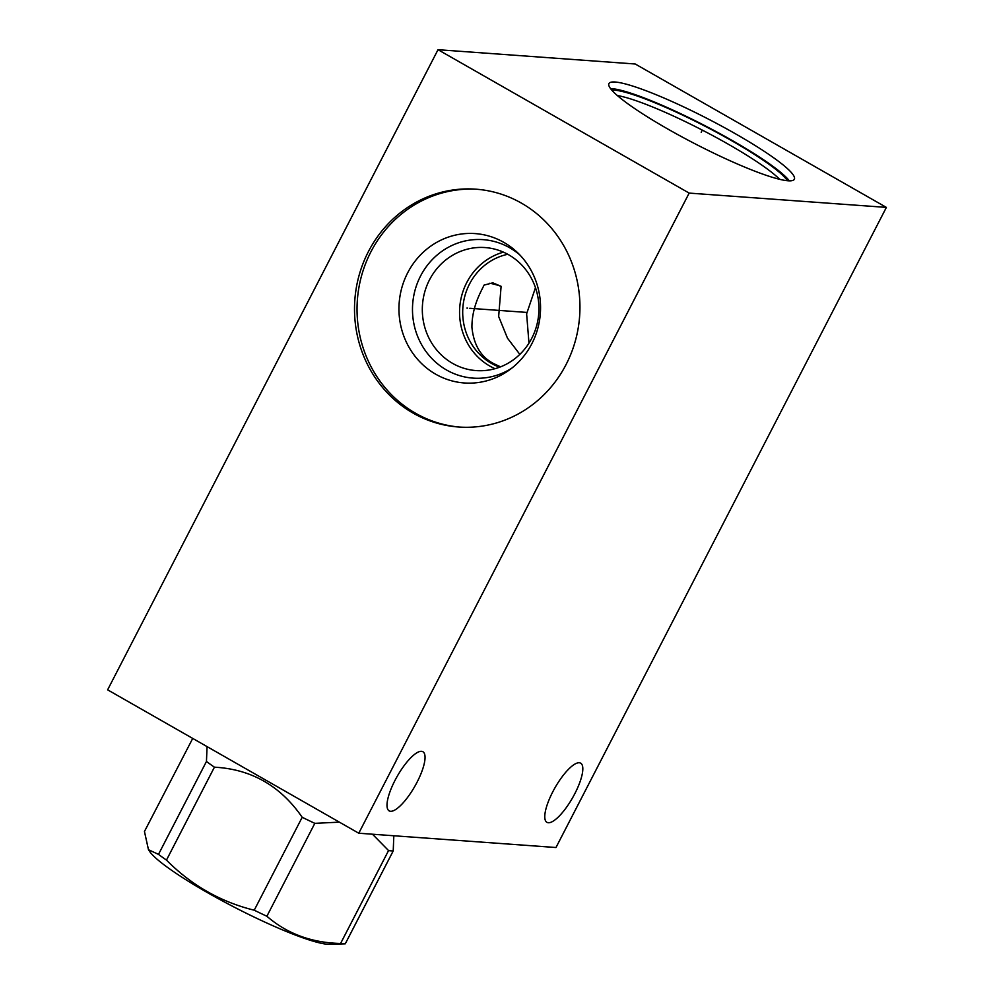<?xml version="1.0" encoding="UTF-8"?>
<svg xmlns="http://www.w3.org/2000/svg" width="994" height="994" viewBox="0 0 994 994"><rect width="100%" height="100%" fill="white"/><g stroke="black" fill="none" stroke-linecap="round" stroke-linejoin="round"><path stroke-width="1.49" d="M358.772 833.221L689.165 193.097L886.375 207.398L555.981 847.522L358.772 833.221L107.625 689.836L438.019 49.7L635.228 64.001L886.375 207.398M394.941 780.501A34.044 10.126 119.7 0 0 389.151 810.88A34.044 10.126 119.7 0 0 417.107 782.116A34.044 10.126 119.7 0 0 422.91 751.737A34.044 10.126 119.7 0 0 394.941 780.501M552.714 791.945A34.044 10.126 119.7 0 0 546.911 822.324A34.044 10.126 119.7 0 0 574.88 793.56A34.044 10.126 119.7 0 0 580.682 763.181A34.044 10.126 119.7 0 0 552.714 791.945M689.165 193.097L438.019 49.7M566.083 364.537A119.23 112.695 94.1 0 1 458.607 427.01A119.23 112.695 94.1 0 1 368.376 251.656A119.23 112.695 94.1 0 1 475.853 189.183A119.23 112.695 94.1 0 1 566.083 364.537M788.143 180.796A104.32 14.028 -152.7 0 1 681.201 136.476A104.32 14.028 -152.7 0 1 608.937 83.558A104.32 14.028 -152.7 0 1 615.149 82.017A104.32 14.028 -152.7 0 1 722.079 126.35A104.32 14.028 -152.7 0 1 794.343 179.255A104.32 14.028 -152.7 0 1 788.143 180.796M610.552 88.578A104.32 14.028 -152.7 0 1 611.732 88.64A104.32 14.028 27.3 0 1 706.349 126.424A104.32 14.028 27.3 0 1 789.311 180.846M611.782 90.106A101.177 13.605 -152.7 0 1 614.342 90.131A101.177 13.605 27.3 0 1 708.387 127.965A101.177 13.605 27.3 0 1 787.36 180.722M779.656 179.318A98.63 13.27 27.3 0 0 702.311 130.115A98.63 13.27 27.3 0 0 617.398 95.573M535.48 287.651L526.621 313.818L528.97 343.141M500.554 366.848L493.67 363.593C480.959 357.094 473.716 345.005 471.926 327.287C471.852 306.649 481.171 291.354 484.078 285.092L492.838 282.843L501.113 286.322L498.653 316.49L507.487 338.184L519.837 354.373M499.609 367.208A58.646 55.428 94.1 0 1 469.516 284.035A58.646 55.428 94.1 0 1 507.797 254.29M489.644 283.265A64.212 8.635 -152.7 0 1 501.113 286.322M503.473 252.153A61.678 58.298 -85.9 0 0 466.733 282.582A61.678 58.298 94.1 0 0 495.024 368.699M531.765 338.271A61.678 58.298 94.1 0 1 476.176 370.588A61.678 58.298 94.1 0 1 429.495 279.873A61.678 58.298 -85.9 0 1 485.097 247.568A61.678 58.298 -85.9 0 1 531.765 338.271M519.912 255.023A69.418 65.616 -85.9 0 0 420.549 276.034A69.418 65.616 94.1 0 0 432.539 359.219A69.418 65.616 94.1 0 0 511.699 368.227M531.84 343.725A74.873 70.773 94.1 0 1 508.94 370.29A74.873 70.773 94.1 0 1 421.866 363.829A74.873 70.773 94.1 0 1 407.664 272.841A74.873 70.773 -85.9 0 1 517.476 252.575A74.873 70.773 -85.9 0 1 531.84 343.725M477.108 189.282A119.23 112.695 -85.9 0 0 370.899 251.842A119.23 112.695 94.1 0 0 459.862 427.097M393.823 835.768L393.226 850.901A118.497 15.941 27.3 0 1 391.064 850.839A118.497 15.941 -152.7 0 1 388.555 850.566L372.477 834.214M339.389 822.15L314.825 823.343A118.497 15.941 -152.7 0 1 302.188 817.292C280.519 785.881 251.271 769.17 214.418 767.182A118.497 15.941 -152.7 0 1 206.454 761.466L207.063 746.606M192.724 738.418L144.453 831.493L148.466 849.696L158.493 854.38A118.497 15.941 -152.7 0 0 166.47 860.096C191.37 885.219 220.631 901.931 254.228 910.206A118.497 15.941 -152.7 0 0 266.877 916.257C287.104 933.751 311.669 942.821 340.594 943.468L388.555 850.566M314.825 823.343L266.877 916.257M393.226 850.901L345.266 943.815A118.497 15.941 -152.7 0 1 343.116 943.741A118.497 15.941 -152.7 0 1 340.594 943.468M345.266 943.815L329.598 944.3A104.196 14.015 -152.7 0 1 327.511 944.25A104.196 14.015 -152.7 0 1 231.565 905.758A104.196 14.015 -152.7 0 1 149.597 851.398L148.466 849.696M206.454 761.466L158.493 854.38M214.418 767.182L166.47 860.096M302.188 817.292L254.228 910.206M701.192 132.277L702.087 130.537L701.192 132.277M467.553 308.128L466.907 308.078L467.553 308.128M469.752 308.289L526.373 312.389"/></g></svg>
